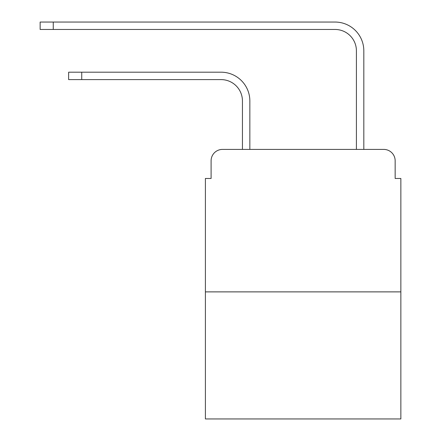 <?xml version="1.0" encoding="UTF-8"?>
<svg xmlns="http://www.w3.org/2000/svg" width="441" height="441" viewBox="0 0 441 441"><rect width="100%" height="100%" fill="white"/><g stroke="black" fill="none" stroke-linecap="round" stroke-linejoin="round"><path stroke-width="0.66" d="M211.096 160.811L211.096 178.473L211.096 160.811A11.394 11.394 0 0 1 222.496 149.411L242.44 149.411L242.44 100.972A21.372 21.372 0 0 0 221.068 79.606A21.372 21.372 0 0 1 242.44 100.972A21.372 21.372 0 0 0 221.068 79.606L68.636 79.606L68.636 72.197L81.739 72.197L81.739 79.606M400.858 291.876L205.401 291.876L205.401 418.95L400.858 418.95L400.858 178.473L395.158 178.473L395.158 160.811A11.394 11.394 0 0 0 383.764 149.411L222.496 149.411M205.401 291.876L205.401 178.473L211.096 178.473M81.739 72.197L221.068 72.197A28.775 28.775 0 0 1 249.849 100.972L249.849 149.411L249.849 100.972L249.849 149.411L258.68 149.411M347.574 149.411L356.411 149.411L356.411 50.825A21.372 21.372 0 0 0 335.039 29.459A21.372 21.372 0 0 1 356.411 50.825A21.372 21.372 0 0 0 335.039 29.459L40.142 29.459L40.142 22.05L53.251 22.05L53.251 29.459M53.251 22.05L335.039 22.05A28.775 28.775 0 0 1 363.819 50.825L363.819 149.411L363.819 50.825L363.819 149.411L383.764 149.411M395.158 178.473L395.158 160.811"/></g></svg>
